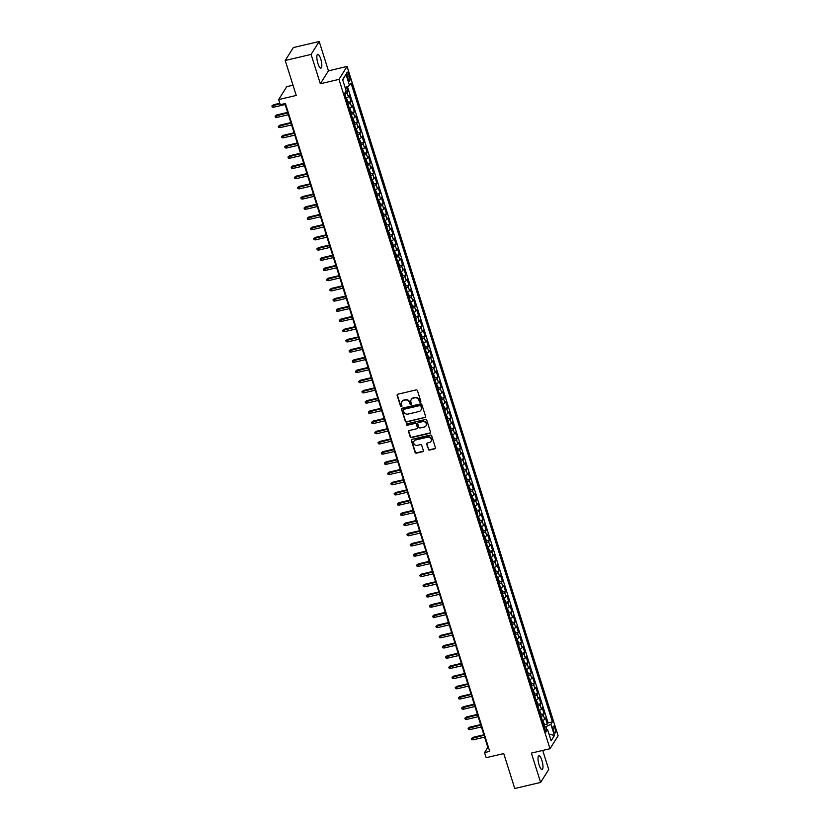 <?xml version="1.0" encoding="UTF-8"?>
<svg xmlns="http://www.w3.org/2000/svg" width="830" height="830" viewBox="0 0 830 830"><rect width="100%" height="100%" fill="white"/><g stroke="black" fill="none" stroke-linecap="round" stroke-linejoin="round"><path stroke-width="1.25" d="M420.322 402.187A0.757 0.706 -147.9 0 0 420.81 401.315L417.459 390.681A1.089 1.006 -147.9 0 0 416.131 389.913L397.85 394.209A1.089 1.006 -147.9 0 0 397.145 395.454L400.506 406.088A0.757 0.706 -147.9 0 0 401.855 406.327A0.757 0.706 -147.9 0 0 401.928 405.756L401.492 404.376A3.476 3.227 -147.9 0 1 403.733 400.413L405.248 400.05A3.476 3.227 -147.9 0 1 409.512 402.498L409.947 403.868A0.757 0.706 -147.9 0 0 411.296 404.106A0.757 0.706 -147.9 0 0 411.369 403.536L410.933 402.156A3.476 3.227 -147.9 0 1 413.174 398.193L414.699 397.829A3.476 3.227 -147.9 0 1 418.953 400.278L419.389 401.647A0.757 0.706 -147.9 0 0 420.322 402.187M411.358 399.375A3.476 3.227 -147.9 0 1 413.392 397.84L414.917 397.487A3.476 3.227 -147.9 0 1 419.181 399.925L419.607 401.305A0.757 0.706 -147.9 0 0 420.831 401.699M397.373 394.468A1.089 1.006 -147.9 0 0 397.363 395.101L400.724 405.745A0.757 0.706 -147.9 0 0 401.938 406.14M401.917 401.596A3.476 3.227 -147.9 0 1 403.951 400.06L405.476 399.707A3.476 3.227 -147.9 0 1 409.73 402.145L410.165 403.525A0.757 0.706 -147.9 0 0 411.379 403.92M541.907 760.456A7.076 1.951 76.8 0 0 538.878 755.808A7.076 1.951 76.8 0 0 539.095 764.928A7.076 1.951 76.8 0 0 542.115 769.586A7.076 1.951 76.8 0 0 541.907 760.456M320.733 58.992A7.076 1.951 76.8 0 0 317.703 54.334A7.076 1.951 76.8 0 0 317.921 63.464A7.076 1.951 76.8 0 0 320.94 68.112A7.076 1.951 76.8 0 0 320.733 58.992M554.99 728.501A3.538 0.975 76.8 0 0 553.475 726.167A3.538 0.975 76.8 0 0 553.589 730.732A3.538 0.975 76.8 0 0 555.104 733.056A3.538 0.975 76.8 0 0 554.99 728.501M428.249 449.3A1.089 1.006 -147.9 0 0 429.577 450.057L434.713 448.854A1.089 1.006 -147.9 0 0 435.408 447.609L431.683 435.792A1.089 1.006 -147.9 0 0 430.355 435.034L412.074 439.329A1.089 1.006 -147.9 0 0 411.369 440.574L415.093 452.392A1.089 1.006 -147.9 0 0 416.432 453.149L422.626 451.696A1.089 1.006 -147.9 0 0 423.321 450.451L421.733 445.399A1.089 1.006 -147.9 0 0 420.395 444.631L417.324 445.357A2.905 2.698 -147.9 0 1 414.025 441.135A2.905 2.698 -147.9 0 1 415.633 439.993L427.668 437.171A2.905 2.698 -147.9 0 1 430.978 441.394A2.905 2.698 -147.9 0 1 429.359 442.525L427.357 443.002A1.089 1.006 -147.9 0 0 426.651 444.237L428.467 448.947A1.089 1.006 -147.9 0 0 429.805 449.704L434.93 448.501A1.089 1.006 -147.9 0 0 435.408 448.242M311.084 54.417L320.339 83.757L328.452 70.83L319.197 41.5L311.084 54.417L285.219 60.497L296.237 95.45L278.652 99.579L280.26 104.684L285.427 103.47L489.71 751.368L484.544 752.592L486.152 757.686L503.737 753.557L514.756 788.5L540.621 782.42L548.734 769.503L542.716 750.413M320.339 83.757L338.962 79.379L550 748.712L531.376 753.09L540.621 782.42M424.887 417.708A1.089 1.006 -147.9 0 0 425.593 416.463L421.868 404.646A1.089 1.006 -147.9 0 0 420.53 403.888L402.249 408.184A1.089 1.006 -147.9 0 0 401.554 409.418L405.279 421.235A1.089 1.006 -147.9 0 0 406.607 422.003L425.105 417.355A1.089 1.006 -147.9 0 0 425.583 417.096M426.776 420.219L430.5 432.036A1.089 1.006 -147.9 0 1 429.805 433.281L411.524 437.576A1.089 1.006 -147.9 0 1 410.186 436.819L408.588 431.756A1.089 1.006 -147.9 0 1 409.294 430.511L416.712 428.768A1.089 1.006 -147.9 0 0 417.407 427.533L416.349 424.182A1.089 1.006 -147.9 0 0 415.021 423.414L407.302 425.23A0.757 0.706 -147.9 0 1 406.43 424.12A0.757 0.706 -147.9 0 1 406.856 423.829L425.448 419.461A1.089 1.006 -147.9 0 1 426.776 420.219M285.219 60.497L293.332 47.58L319.197 41.5M544.179 724.777L547.354 724.04L545.424 717.909L544.625 719.185L543.339 715.107A4.42 1.11 162.5 0 1 541.139 716.539M540.963 714.578L544.138 713.831L542.208 707.71L541.409 708.986L540.112 704.898A4.42 1.11 162.5 0 1 537.923 706.34M537.747 704.38L540.921 703.633L538.992 697.511L538.182 698.777L536.896 694.7A4.42 1.11 162.5 0 1 534.707 696.131M534.53 694.171L537.705 693.424L535.775 687.302L534.966 688.578L533.68 684.501A4.42 1.11 162.5 0 1 531.49 685.933M531.314 683.972L534.479 683.225L532.549 677.104L531.75 678.38L530.463 674.292A4.42 1.11 162.5 0 1 528.274 675.734M528.098 673.763L531.262 673.016L529.332 666.895L528.534 668.171L527.247 664.093A4.42 1.11 162.5 0 1 525.058 665.525M524.882 663.564L528.046 662.817L526.116 656.696L525.317 657.972L524.031 653.884A4.42 1.11 162.5 0 1 521.842 655.327M521.655 653.355L524.83 652.608L522.9 646.487L522.101 647.763L520.815 643.686A4.42 1.11 162.5 0 1 518.625 645.118M518.439 643.157L521.614 642.41L519.684 636.288L518.885 637.565L517.598 633.477A4.42 1.11 162.5 0 1 515.409 634.919M515.223 632.948L518.397 632.211L516.468 626.079L515.669 627.356L514.382 623.278A4.42 1.11 162.5 0 1 512.193 624.71M512.006 622.749L515.181 622.002L513.251 615.881L512.452 617.157L511.166 613.069A4.42 1.11 162.5 0 1 508.977 614.511M508.79 612.55L511.965 611.803L510.035 605.682L509.236 606.948L507.95 602.871A4.42 1.11 162.5 0 1 505.75 604.302M505.574 602.341L508.749 601.594L506.819 595.473L506.02 596.749L504.733 592.672A4.42 1.11 162.5 0 1 502.534 594.104M502.358 592.143L505.532 591.396L503.603 585.275L502.804 586.551L501.517 582.463A4.42 1.11 162.5 0 1 499.318 583.905M499.141 581.934L502.316 581.187L500.386 575.066L499.587 576.342L498.291 572.264A4.42 1.11 162.5 0 1 496.101 573.696M495.925 571.735L499.1 570.988L497.17 564.867L496.361 566.143L495.074 562.055A4.42 1.11 162.5 0 1 492.885 563.497M492.709 561.526L495.884 560.779L493.943 554.658L493.145 555.934L491.858 551.857A4.42 1.11 162.5 0 1 489.669 553.288M489.493 551.327L492.657 550.581L490.727 544.459L489.928 545.735L488.642 541.648A4.42 1.11 162.5 0 1 486.453 543.09M486.276 541.119L489.441 540.382L487.511 534.25L486.712 535.526L485.426 531.449A4.42 1.11 162.5 0 1 483.236 532.881M483.06 530.92L486.224 530.173L484.295 524.052L483.496 525.328L482.209 521.25A4.42 1.11 162.5 0 1 480.02 522.682M479.833 520.721L483.008 519.974L481.078 513.853L480.28 515.119L478.993 511.041A4.42 1.11 162.5 0 1 476.804 512.473M476.617 510.512L479.792 509.765L477.862 503.644L477.063 504.92L475.777 500.843A4.42 1.11 162.5 0 1 473.588 502.275M473.401 500.314L476.576 499.567L474.646 493.445L473.847 494.721L472.561 490.634A4.42 1.11 162.5 0 1 470.371 492.076M470.185 490.105L473.359 489.358L471.43 483.236L470.631 484.513L469.344 480.435A4.42 1.11 162.5 0 1 467.145 481.867M466.968 479.906L470.143 479.159L468.213 473.038L467.415 474.314L466.128 470.226A4.42 1.11 162.5 0 1 463.929 471.668M463.752 469.697L466.927 468.95L464.997 462.829L464.198 464.105L462.912 460.028A4.42 1.11 162.5 0 1 460.712 461.459M460.536 459.498L463.711 458.751L461.781 452.63L460.982 453.906L459.696 449.819A4.42 1.11 162.5 0 1 457.496 451.261M457.32 449.289L460.494 448.553L458.565 442.432L457.755 443.697L456.469 439.62A4.42 1.11 162.5 0 1 454.28 441.052M454.103 439.091L457.278 438.344L455.348 432.223L454.539 433.499L453.253 429.421A4.42 1.11 162.5 0 1 451.064 430.853M450.887 428.892L454.062 428.145L452.122 422.024L451.323 423.29L450.036 419.212A4.42 1.11 162.5 0 1 447.847 420.644M447.671 418.683L450.835 417.936L448.906 411.815L448.107 413.091L446.82 409.014A4.42 1.11 162.5 0 1 444.631 410.445M444.455 408.485L447.619 407.738L445.689 401.616L444.89 402.892L443.604 398.805A4.42 1.11 162.5 0 1 441.415 400.247M441.238 398.276L444.403 397.529L442.473 391.407L441.674 392.683L440.388 388.606A4.42 1.11 162.5 0 1 438.199 390.038M438.012 388.077L441.187 387.33L439.257 381.209L438.458 382.485L437.171 378.397A4.42 1.11 162.5 0 1 434.982 379.839M434.796 377.868L437.97 377.121L436.041 371L435.242 372.276L433.955 368.198A4.42 1.11 162.5 0 1 431.766 369.63M431.579 367.669L434.754 366.922L432.824 360.801L432.025 362.077L430.739 357.989A4.42 1.11 162.5 0 1 428.55 359.432M428.363 357.46L431.538 356.724L429.608 350.602L428.809 351.868L427.523 347.791A4.42 1.11 162.5 0 1 425.323 349.223M425.147 347.262L428.322 346.515L426.392 340.393L425.593 341.67L424.306 337.592A4.42 1.11 162.5 0 1 422.107 339.024M421.931 337.063L425.105 336.316L423.176 330.195L422.377 331.471L421.09 327.383A4.42 1.11 162.5 0 1 418.891 328.825M418.714 326.854L421.889 326.107L419.959 319.986L419.16 321.262L417.874 317.185A4.42 1.11 162.5 0 1 415.674 318.616M415.498 316.655L418.673 315.908L416.743 309.787L415.934 311.063L414.647 306.976A4.42 1.11 162.5 0 1 412.458 308.418M412.282 306.446L415.457 305.699L413.527 299.578L412.718 300.854L411.431 296.777A4.42 1.11 162.5 0 1 409.242 298.209M409.065 296.248L412.24 295.501L410.3 289.38L409.501 290.656L408.215 286.568A4.42 1.11 162.5 0 1 406.026 288.01M405.849 286.039L409.014 285.302L407.084 279.171L406.285 280.447L404.999 276.369A4.42 1.11 162.5 0 1 402.809 277.801M402.633 275.84L405.797 275.093L403.868 268.972L403.069 270.248L401.782 266.16A4.42 1.11 162.5 0 1 399.593 267.602M399.417 265.642L402.581 264.894L400.651 258.773L399.853 260.039L398.566 255.962A4.42 1.11 162.5 0 1 396.377 257.393M396.19 255.433L399.365 254.686L397.435 248.564L396.636 249.84L395.35 245.763A4.42 1.11 162.5 0 1 393.161 247.195M392.974 245.234L396.149 244.487L394.219 238.366L393.42 239.642L392.134 235.554A4.42 1.11 162.5 0 1 389.944 236.996M389.758 235.025L392.932 234.278L391.003 228.157L390.204 229.433L388.917 225.355A4.42 1.11 162.5 0 1 386.728 226.787M386.541 224.826L389.716 224.079L387.786 217.958L386.988 219.234L385.701 215.146A4.42 1.11 162.5 0 1 383.502 216.589M383.325 214.617L386.5 213.87L384.57 207.749L383.771 209.025L382.485 204.948A4.42 1.11 162.5 0 1 380.285 206.38M380.109 204.419L383.284 203.672L381.354 197.55L380.555 198.827L379.269 194.739A4.42 1.11 162.5 0 1 377.069 196.181M376.893 194.21L380.067 193.473L378.138 187.341L377.339 188.618L376.052 184.54A4.42 1.11 162.5 0 1 373.853 185.972M373.676 184.011L376.851 183.264L374.921 177.143L374.112 178.419L372.826 174.331A4.42 1.11 162.5 0 1 370.637 175.773M370.46 173.812L373.635 173.065L371.705 166.944L370.896 168.21L369.609 164.132A4.42 1.11 162.5 0 1 367.42 165.564M367.244 163.603L370.419 162.856L368.479 156.735L367.68 158.011L366.393 153.934A4.42 1.11 162.5 0 1 364.204 155.366M364.028 153.405L367.192 152.658L365.262 146.537L364.463 147.813L363.177 143.725A4.42 1.11 162.5 0 1 360.988 145.167M360.811 143.196L363.976 142.449L362.046 136.328L361.247 137.604L359.961 133.526A4.42 1.11 162.5 0 1 357.772 134.958M357.595 132.997L360.76 132.25L358.83 126.129L358.031 127.405L356.744 123.317A4.42 1.11 162.5 0 1 354.555 124.759M354.369 122.788L357.543 122.041L355.614 115.92L354.815 117.196L353.528 113.119A4.42 1.11 162.5 0 1 351.339 114.55M351.152 112.59L354.327 111.843L352.397 105.721L351.598 106.997L350.312 102.91A4.42 1.11 162.5 0 1 348.123 104.352M347.936 102.381L351.111 101.644L349.181 95.512L348.382 96.788A4.42 1.11 162.5 0 1 346.193 98.231M347.365 76.568L348.071 78.819A3.424 0.944 76.8 0 0 349.534 81.07A3.424 0.944 76.8 0 0 349.43 76.651L348.725 74.399A3.424 0.944 76.8 0 0 347.262 72.148A3.424 0.944 76.8 0 0 347.365 76.568M338.962 79.379L347.075 66.452L558.113 735.785L550 748.712M547.354 724.04L548.091 722.868L552.427 721.841L351.049 83.125L349.513 85.563L345.156 87.627M552.427 721.841L550.902 724.289L554.44 735.515L551.099 740.817L547.561 729.591L546.026 732.039L344.637 93.323L346.172 90.875L342.634 79.649L345.975 74.347L349.513 85.563M345.467 92.006L347.895 91.435L347.096 92.711A4.42 1.11 162.5 0 1 344.907 94.143M351.111 101.644L350.312 102.91M354.327 111.843L353.528 113.119M357.543 122.041L356.744 123.317M360.76 132.25L359.961 133.526M363.976 142.449L363.177 143.725M367.192 152.658L366.393 153.934M370.419 162.856L369.609 164.132M373.635 173.065L372.826 174.331M376.851 183.264L376.052 184.54M380.067 193.473L379.269 194.739M383.284 203.672L382.485 204.948M386.5 213.87L385.701 215.146M389.716 224.079L388.917 225.355M392.932 234.278L392.134 235.554M396.149 244.487L395.35 245.763M399.365 254.686L398.566 255.962M402.581 264.894L401.782 266.16M405.797 275.093L404.999 276.369M409.014 285.302L408.215 286.568M412.24 295.501L411.431 296.777M415.457 305.699L414.647 306.976M418.673 315.908L417.874 317.185M421.889 326.107L421.09 327.383M425.105 336.316L424.306 337.592M428.322 346.515L427.523 347.791M431.538 356.724L430.739 357.989M434.754 366.922L433.955 368.198M437.97 377.121L437.171 378.397M441.187 387.33L440.388 388.606M444.403 397.529L443.604 398.805M447.619 407.738L446.82 409.014M450.835 417.936L450.036 419.212M454.062 428.145L453.253 429.421M457.278 438.344L456.469 439.62M460.494 448.553L459.696 449.819M463.711 458.751L462.912 460.028M466.927 468.95L466.128 470.226M470.143 479.159L469.344 480.435M473.359 489.358L472.561 490.634M476.576 499.567L475.777 500.843M479.792 509.765L478.993 511.041M483.008 519.974L482.209 521.25M486.224 530.173L485.426 531.449M489.441 540.382L488.642 541.648M492.657 550.581L491.858 551.857M495.884 560.779L495.074 562.055M499.1 570.988L498.291 572.264M502.316 581.187L501.517 582.463M505.532 591.396L504.733 592.672M508.749 601.594L507.95 602.871M511.965 611.803L511.166 613.069M515.181 622.002L514.382 623.278M518.397 632.211L517.598 633.477M521.614 642.41L520.815 643.686M524.83 652.608L524.031 653.884M528.046 662.817L527.247 664.093M531.262 673.016L530.463 674.292M534.479 683.225L533.68 684.501M537.705 693.424L536.896 694.7M540.921 703.633L540.112 704.898M544.138 713.831L543.339 715.107M548.091 722.868L347.448 86.538M347.895 91.435L346.494 86.994M546.773 729.497L545.881 726.655L544.439 726.997M293 85.189L286.765 86.662L278.652 99.579M328.452 70.83L347.075 66.452M284.856 103.605L487.833 747.353L484.544 752.592M488.403 747.218L487.833 747.353M349.409 108.429A4.42 1.11 -17.5 0 0 351.598 106.997M352.626 118.638A4.42 1.11 -17.5 0 0 354.815 117.196M355.842 128.837A4.42 1.11 -17.5 0 0 358.031 127.405M359.058 139.035A4.42 1.11 -17.5 0 0 361.247 137.604M362.274 149.244A4.42 1.11 -17.5 0 0 364.463 147.813M365.49 159.443A4.42 1.11 -17.5 0 0 367.68 158.011M368.707 169.652A4.42 1.11 -17.5 0 0 370.896 168.21M371.923 179.851A4.42 1.11 -17.5 0 0 374.112 178.419M375.139 190.06A4.42 1.11 -17.5 0 0 377.339 188.618M378.356 200.258A4.42 1.11 -17.5 0 0 380.555 198.827M381.572 210.467A4.42 1.11 -17.5 0 0 383.771 209.025M384.788 220.666A4.42 1.11 -17.5 0 0 386.988 219.234M388.015 230.865A4.42 1.11 -17.5 0 0 390.204 229.433M391.231 241.074A4.42 1.11 -17.5 0 0 393.42 239.642M394.447 251.272A4.42 1.11 -17.5 0 0 396.636 249.84M397.663 261.481A4.42 1.11 -17.5 0 0 399.853 260.039M400.88 271.68A4.42 1.11 -17.5 0 0 403.069 270.248M404.096 281.889A4.42 1.11 -17.5 0 0 406.285 280.447M407.312 292.087A4.42 1.11 -17.5 0 0 409.501 290.656M410.528 302.296A4.42 1.11 -17.5 0 0 412.718 300.854M413.745 312.495A4.42 1.11 -17.5 0 0 415.934 311.063M416.961 322.694A4.42 1.11 -17.5 0 0 419.16 321.262M420.177 332.903A4.42 1.11 -17.5 0 0 422.377 331.471M423.393 343.101A4.42 1.11 -17.5 0 0 425.593 341.67M426.62 353.31A4.42 1.11 -17.5 0 0 428.809 351.868M429.836 363.509A4.42 1.11 -17.5 0 0 432.025 362.077M433.053 373.718A4.42 1.11 -17.5 0 0 435.242 372.276M436.269 383.917A4.42 1.11 -17.5 0 0 438.458 382.485M439.485 394.126A4.42 1.11 -17.5 0 0 441.674 392.683M442.701 404.324A4.42 1.11 -17.5 0 0 444.89 402.892M445.918 414.523A4.42 1.11 -17.5 0 0 448.107 413.091M449.134 424.732A4.42 1.11 -17.5 0 0 451.323 423.29M452.35 434.93A4.42 1.11 -17.5 0 0 454.539 433.499M455.566 445.139A4.42 1.11 -17.5 0 0 457.755 443.697M458.783 455.338A4.42 1.11 -17.5 0 0 460.982 453.906M461.999 465.547A4.42 1.11 -17.5 0 0 464.198 464.105M465.215 475.746A4.42 1.11 -17.5 0 0 467.415 474.314M468.442 485.955A4.42 1.11 -17.5 0 0 470.631 484.513M471.658 496.153A4.42 1.11 -17.5 0 0 473.847 494.721M474.874 506.352A4.42 1.11 -17.5 0 0 477.063 504.92M478.09 516.561A4.42 1.11 -17.5 0 0 480.28 515.119M481.307 526.76A4.42 1.11 -17.5 0 0 483.496 525.328M484.523 536.968A4.42 1.11 -17.5 0 0 486.712 535.526M487.739 547.167A4.42 1.11 -17.5 0 0 489.928 545.735M490.955 557.376A4.42 1.11 -17.5 0 0 493.145 555.934M494.172 567.575A4.42 1.11 -17.5 0 0 496.361 566.143M497.388 577.773A4.42 1.11 -17.5 0 0 499.587 576.342M500.604 587.982A4.42 1.11 -17.5 0 0 502.804 586.551M503.82 598.181A4.42 1.11 -17.5 0 0 506.02 596.749M507.037 608.39A4.42 1.11 -17.5 0 0 509.236 606.948M510.263 618.589A4.42 1.11 -17.5 0 0 512.452 617.157M513.48 628.798A4.42 1.11 -17.5 0 0 515.669 627.356M516.696 638.996A4.42 1.11 -17.5 0 0 518.885 637.565M519.912 649.205A4.42 1.11 -17.5 0 0 522.101 647.763M523.128 659.404A4.42 1.11 -17.5 0 0 525.317 657.972M526.345 669.603A4.42 1.11 -17.5 0 0 528.534 668.171M529.561 679.812A4.42 1.11 -17.5 0 0 531.75 678.38M532.777 690.01A4.42 1.11 -17.5 0 0 534.966 688.578M535.993 700.219A4.42 1.11 -17.5 0 0 538.182 698.777M539.21 710.418A4.42 1.11 -17.5 0 0 541.409 708.986M547.561 729.591L545.154 729.279M542.426 720.627A4.42 1.11 -17.5 0 0 544.625 719.185M545.881 726.655L550.902 724.289M342.728 79.95L345.975 74.347M554.44 735.515L548.962 734.021M401.782 408.443A1.089 1.006 -147.9 0 0 401.772 409.076L405.497 420.893A1.089 1.006 -147.9 0 0 406.825 421.65L425.105 417.355M420.789 406.088A0.757 0.706 -147.9 0 0 419.856 405.548L403.805 409.325A0.757 0.706 -147.9 0 0 403.318 410.186L403.774 411.639A3.476 3.227 -147.9 0 0 408.038 414.087L419.005 411.504A3.476 3.227 -147.9 0 0 421.246 407.54L421.007 405.735A0.757 0.706 -147.9 0 0 420.073 405.196L419.856 405.548M403.525 409.46A0.757 0.706 -147.9 0 1 404.034 408.972L420.073 405.196M421.038 409.968A3.476 3.227 -147.9 0 0 421.464 407.188L421.246 407.54M421.007 405.735L421.464 407.188M408.817 430.78A1.089 1.006 -147.9 0 0 408.817 431.403L410.404 436.466A1.089 1.006 -147.9 0 0 411.742 437.223L430.023 432.928A1.089 1.006 -147.9 0 0 430.49 432.669M417.397 428.166A1.089 1.006 -147.9 0 0 417.625 427.18L416.567 423.829A1.089 1.006 -147.9 0 0 415.239 423.061L407.302 425.23M406.576 423.964A0.757 0.706 -147.9 0 0 407.52 424.877M424.4 426.962A2.905 2.698 -147.9 0 0 425.78 422.719A2.905 2.698 -147.9 0 0 422.709 421.609L418.476 422.605A1.089 1.006 -147.9 0 0 417.77 423.84L418.828 427.201A1.089 1.006 -147.9 0 0 420.156 427.958L424.4 426.962M426.112 425.645A2.905 2.698 -147.9 0 0 422.927 421.256L422.709 421.609M417.998 422.864A1.089 1.006 -147.9 0 1 418.694 422.252L422.927 421.256M426.879 443.262A1.089 1.006 -147.9 0 0 426.879 443.884L428.467 448.947M431.081 441.207A2.905 2.698 -147.9 0 0 427.896 436.819L427.668 437.171M414.139 440.958A2.905 2.698 -147.9 0 1 415.861 439.651L427.896 436.819M411.597 439.589A1.089 1.006 -147.9 0 0 411.587 440.222L415.322 452.039A1.089 1.006 -147.9 0 0 416.65 452.796L422.844 451.344A1.089 1.006 -147.9 0 0 423.321 451.084M273.599 107.236L272.209 107.008L271.887 105.991L273.412 104.777L273.599 107.236L285.147 104.528M271.887 105.991L279.969 103.771M273.412 104.777L279.814 103.273M346.369 98.148L347.998 101.488L347.884 103.159A2.926 0.737 162.5 0 1 347.791 103.314M346.982 101.561L346.598 100.337M276.815 117.445L275.425 117.217L275.104 116.19L276.629 114.976L276.815 117.445L288.363 114.727M275.104 116.19L287.782 112.89M276.629 114.976L287.626 112.392M349.596 108.346L351.214 111.687L351.1 113.409A2.926 0.737 162.5 0 1 351.007 113.523M350.198 111.76L349.814 110.535M280.032 127.644L278.641 127.415L278.32 126.399L279.845 125.185L280.032 127.644L291.579 124.936M278.32 126.399L290.998 123.099M279.845 125.185L290.842 122.591M352.812 118.555L354.431 121.896L354.317 123.608A2.926 0.737 162.5 0 1 354.223 123.722M353.414 121.969L353.03 120.744M283.248 137.853L281.858 137.614L281.536 136.597L283.061 135.383L283.248 137.853L294.795 135.134M281.536 136.597L294.225 133.298M283.061 135.383L294.059 132.8M356.029 128.754L357.647 132.095L357.533 133.817A2.926 0.737 162.5 0 1 357.44 133.921M356.63 132.167L356.246 130.943M286.464 148.051L285.074 147.823L284.752 146.806L286.277 145.592L286.464 148.051L298.012 145.333M284.752 146.806L297.441 143.497M286.277 145.592L297.275 142.999M359.245 138.963L360.863 142.304L360.749 144.015A2.926 0.737 162.5 0 1 360.656 144.13M359.846 142.366L359.463 141.142M289.68 158.26L288.29 158.022L287.969 157.005L289.494 155.791L289.68 158.26L301.238 155.542M287.969 157.005L300.657 153.706M289.494 155.791L300.502 153.208M362.461 149.161L364.09 152.502L363.965 154.224A2.926 0.737 162.5 0 1 363.882 154.328M363.063 152.575L362.679 151.351M292.897 168.459L291.506 168.231L291.185 167.204L292.71 165.99L292.897 168.459L304.454 165.741M291.185 167.204L303.873 163.904M292.71 165.99L303.718 163.406M365.677 159.36L367.306 162.701L367.182 164.423A2.926 0.737 162.5 0 1 367.099 164.537M366.279 162.773L365.895 161.549M296.113 178.668L294.733 178.429L294.411 177.413L295.926 176.199L296.113 178.668L307.671 175.95M294.411 177.413L307.09 174.113M295.926 176.199L306.934 173.615M368.894 169.569L370.522 172.91L370.398 174.632A2.926 0.737 162.5 0 1 370.315 174.736M369.495 172.982L369.111 171.758M299.329 188.867L297.949 188.638L297.628 187.611L299.142 186.397L299.329 188.867L310.887 186.148M297.628 187.611L310.306 184.312M299.142 186.397L310.15 183.814M372.11 179.768L373.739 183.108L373.614 184.831A2.926 0.737 162.5 0 1 373.531 184.945M372.712 183.181L372.328 181.957M302.545 199.065L301.166 198.837L300.844 197.82L302.369 196.606L302.545 199.065L314.103 196.357M300.844 197.82L313.522 194.521M302.369 196.606L313.367 194.023M375.326 189.977L376.955 193.317L376.841 195.029A2.926 0.737 162.5 0 1 376.747 195.143M375.938 193.39L375.544 192.166M305.762 209.274L304.382 209.046L304.06 208.019L305.585 206.805L305.762 209.274L317.319 206.556M304.06 208.019L316.738 204.72M305.585 206.805L316.583 204.222M378.542 200.175L380.171 203.516L380.057 205.197A2.926 0.737 162.5 0 1 379.964 205.352M379.154 203.589L378.76 202.364M308.978 219.473L307.598 219.245L307.276 218.228L308.802 217.014L308.978 219.473L320.536 216.765M307.276 218.228L319.955 214.929M308.802 217.014L319.799 214.42M381.759 210.384L383.387 213.725L383.273 215.437A2.926 0.737 162.5 0 1 383.18 215.551M382.371 213.798L381.976 212.573M312.205 229.682L310.814 229.443L310.493 228.426L312.018 227.213L312.205 229.682L323.752 226.964M310.493 228.426L323.171 225.127M312.018 227.213L323.015 224.629M384.975 220.583L386.604 223.924L386.49 225.646A2.926 0.737 162.5 0 1 386.396 225.75M385.587 223.996L385.203 222.772M315.421 239.88L314.031 239.652L313.709 238.635L315.234 237.422L315.421 239.88L326.968 237.162M313.709 238.635L326.387 235.326M315.234 237.422L326.232 234.828M388.191 230.792L389.82 234.122L389.706 235.803A2.926 0.737 162.5 0 1 389.612 235.959M388.803 234.195L388.419 232.971M318.637 250.089L317.247 249.851L316.925 248.834L318.45 247.62L318.637 250.089L330.184 247.371M316.925 248.834L329.603 245.535M318.45 247.62L329.448 245.037M391.418 240.991L393.036 244.331L392.922 246.054A2.926 0.737 162.5 0 1 392.829 246.157M392.019 244.404L391.636 243.18M321.853 260.288L320.463 260.06L320.141 259.033L321.667 257.819L321.853 260.288L333.401 257.57M320.141 259.033L332.82 255.733M321.667 257.819L332.664 255.235M394.634 251.189L396.252 254.53L396.138 256.252A2.926 0.737 162.5 0 1 396.045 256.366M395.236 254.603L394.852 253.378M325.07 270.497L323.679 270.258L323.358 269.242L324.883 268.028L325.07 270.497L336.617 267.779M323.358 269.242L336.046 265.942M324.883 268.028L335.88 265.444M397.85 261.398L399.469 264.739L399.355 266.409A2.926 0.737 162.5 0 1 399.261 266.565M398.452 264.812L398.068 263.587M328.286 280.696L326.896 280.467L326.574 279.44L328.099 278.226L328.286 280.696L339.833 277.977M326.574 279.44L339.263 276.141M328.099 278.226L339.096 275.643M401.066 271.597L402.685 274.938L402.571 276.66A2.926 0.737 162.5 0 1 402.488 276.774M401.668 275.01L401.284 273.786M331.502 290.894L330.112 290.666L329.79 289.649L331.315 288.435L331.502 290.894L343.06 288.186M329.79 289.649L342.479 286.35M331.315 288.435L342.323 285.852M404.283 281.806L405.912 285.147L405.787 286.858A2.926 0.737 162.5 0 1 405.704 286.973M404.884 285.219L404.501 283.995M334.718 301.103L333.328 300.875L333.006 299.848L334.532 298.634L334.718 301.103L346.276 298.385M333.006 299.848L345.695 296.549M334.532 298.634L345.539 296.051M407.499 292.004L409.128 295.345L409.003 297.067A2.926 0.737 162.5 0 1 408.92 297.182M408.101 295.418L407.717 294.194M337.935 311.302L336.555 311.074L336.233 310.057L337.748 308.843L337.935 311.302L349.492 308.594M336.233 310.057L348.911 306.747M337.748 308.843L348.756 306.249M410.715 302.213L412.344 305.554L412.22 307.266A2.926 0.737 162.5 0 1 412.137 307.38M411.317 305.627L410.933 304.402M341.151 321.511L339.771 321.272L339.449 320.256L340.964 319.042L341.151 321.511L352.709 318.793M339.449 320.256L352.127 316.956M340.964 319.042L351.972 316.458M413.931 312.412L415.56 315.753L415.436 317.475A2.926 0.737 162.5 0 1 415.353 317.579M414.533 315.825L414.149 314.601M344.367 331.71L342.987 331.481L342.666 330.454L344.191 329.251L344.367 331.71L355.925 328.991M342.666 330.454L355.344 327.155M344.191 329.251L355.188 326.657M417.148 322.611L418.776 325.951L418.662 327.674A2.926 0.737 162.5 0 1 418.569 327.788M417.76 326.024L417.365 324.8M347.583 341.919L346.203 341.68L345.882 340.663L347.407 339.449L347.583 341.919L359.141 339.2M345.882 340.663L358.56 337.364M347.407 339.449L358.404 336.866M420.364 332.82L421.993 336.16L421.879 337.883A2.926 0.737 162.5 0 1 421.785 337.986M420.976 336.233L420.582 335.009M350.8 352.117L349.42 351.889L349.098 350.862L350.623 349.648L350.8 352.117L362.357 349.399M349.098 350.862L361.776 347.563M350.623 349.648L361.621 347.065M423.58 343.018L425.209 346.359L425.095 348.081A2.926 0.737 162.5 0 1 425.002 348.195M424.192 346.432L423.798 345.207M354.026 362.316L352.636 362.088L352.314 361.071L353.839 359.857L354.026 362.316L365.574 359.608M352.314 361.071L364.993 357.772M353.839 359.857L364.837 357.274M426.796 353.227L428.425 356.568L428.311 358.28A2.926 0.737 162.5 0 1 428.218 358.394M427.409 356.641L427.025 355.416M357.242 372.525L355.852 372.296L355.531 371.269L357.056 370.056L357.242 372.525L368.79 369.807M355.531 371.269L368.209 367.97M357.056 370.056L368.053 367.472M430.013 363.426L431.642 366.767L431.527 368.447A2.926 0.737 162.5 0 1 431.434 368.603M430.625 366.839L430.241 365.615M360.459 382.723L359.068 382.495L358.747 381.478L360.272 380.264L360.459 382.723L372.006 380.016M358.747 381.478L371.425 378.179M360.272 380.264L371.269 377.681M433.239 373.635L434.858 376.976L434.744 378.688A2.926 0.737 162.5 0 1 434.65 378.802M433.841 377.048L433.457 375.824M363.675 392.932L362.285 392.694L361.963 391.677L363.488 390.463L363.675 392.932L375.222 390.214M361.963 391.677L374.641 388.378M363.488 390.463L374.486 387.88M436.456 383.834L438.074 387.174L437.96 388.897A2.926 0.737 162.5 0 1 437.867 389M437.057 387.247L436.673 386.023M366.891 403.131L365.501 402.903L365.179 401.886L366.704 400.672L366.891 403.131L378.439 400.413M365.179 401.886L377.868 398.576M366.704 400.672L377.702 398.078M439.672 394.043L441.29 397.383L441.176 399.054A2.926 0.737 162.5 0 1 441.083 399.209M440.274 397.456L439.89 396.221M370.107 413.34L368.717 413.101L368.396 412.085L369.921 410.871L370.107 413.34L381.655 410.622M368.396 412.085L381.084 408.785M369.921 410.871L380.918 408.287M442.888 404.241L444.517 407.582L444.392 409.304A2.926 0.737 162.5 0 1 444.309 409.408M443.49 407.655L443.106 406.43M373.324 423.539L371.933 423.31L371.612 422.283L373.137 421.08L373.324 423.539L384.881 420.82M371.612 422.283L384.3 418.984M373.137 421.08L384.145 418.486M446.104 414.44L447.733 417.781L447.609 419.503A2.926 0.737 162.5 0 1 447.526 419.617M446.706 417.853L446.322 416.629M376.54 433.748L375.15 433.509L374.828 432.492L376.353 431.278L376.54 433.748L388.098 431.029M374.828 432.492L387.517 429.193M376.353 431.278L387.361 428.695M449.321 424.649L450.949 427.99L450.825 429.712A2.926 0.737 162.5 0 1 450.742 429.815M449.922 428.062L449.538 426.838M379.756 443.946L378.376 443.718L378.055 442.691L379.569 441.477L379.756 443.946L391.314 441.228M378.055 442.691L390.733 439.392M379.569 441.477L390.577 438.894M452.537 434.847L454.166 438.188L454.041 439.91A2.926 0.737 162.5 0 1 453.958 440.025M453.139 438.261L452.755 437.037M382.972 454.145L381.593 453.917L381.271 452.9L382.786 451.686L382.972 454.145L394.53 451.437M381.271 452.9L393.949 449.601M382.786 451.686L393.794 449.103M455.753 445.056L457.382 448.397L457.268 450.109A2.926 0.737 162.5 0 1 457.174 450.223M456.355 448.47L455.971 447.246M386.189 464.354L384.809 464.126L384.487 463.099L386.012 461.885L386.189 464.354L397.746 461.636M384.487 463.099L397.165 459.799M386.012 461.885L397.01 459.301M458.969 455.255L460.598 458.596L460.484 460.318A2.926 0.737 162.5 0 1 460.391 460.432M459.581 458.668L459.187 457.444M389.405 474.553L388.025 474.324L387.703 473.308L389.229 472.094L389.405 474.553L400.963 471.845M387.703 473.308L400.382 470.008M389.229 472.094L400.226 469.5M462.186 465.464L463.814 468.805L463.7 470.517A2.926 0.737 162.5 0 1 463.607 470.631M462.798 468.877L462.403 467.653M392.621 484.762L391.241 484.523L390.92 483.506L392.445 482.292L392.621 484.762L404.179 482.043M390.92 483.506L403.598 480.207M392.445 482.292L403.442 479.709M465.402 475.663L467.031 479.003L466.917 480.726A2.926 0.737 162.5 0 1 466.823 480.829M466.014 479.076L465.62 477.852M395.848 494.96L394.458 494.732L394.136 493.715L395.661 492.501L395.848 494.96L407.395 492.242M394.136 493.715L406.814 490.406M395.661 492.501L406.659 489.908M468.618 485.872L470.247 489.212L470.133 490.924A2.926 0.737 162.5 0 1 470.039 491.038M469.23 489.275L468.846 488.05M399.064 505.169L397.674 504.931L397.352 503.914L398.877 502.7L399.064 505.169L410.611 502.451M397.352 503.914L410.03 500.615M398.877 502.7L409.875 500.117M471.845 496.07L473.463 499.411L473.349 501.092A2.926 0.737 162.5 0 1 473.256 501.237M472.446 499.484L472.063 498.259M402.28 515.368L400.89 515.139L400.568 514.112L402.094 512.909L402.28 515.368L413.828 512.65M400.568 514.112L413.247 510.813M402.094 512.909L413.091 510.315M475.061 506.269L476.679 509.61L476.565 511.332A2.926 0.737 162.5 0 1 476.472 511.446M475.663 509.682L475.279 508.458M405.497 525.577L404.106 525.338L403.785 524.321L405.31 523.108L405.497 525.577L417.044 522.859M403.785 524.321L416.473 521.022M405.31 523.108L416.307 520.524M478.277 516.478L479.896 519.819L479.782 521.541A2.926 0.737 162.5 0 1 479.688 521.645M478.879 519.891L478.495 518.667M408.713 535.775L407.323 535.547L407.001 534.52L408.526 533.306L408.713 535.775L420.26 533.057M407.001 534.52L419.69 531.221M408.526 533.306L419.524 530.723M481.493 526.677L483.112 530.017L482.998 531.698A2.926 0.737 162.5 0 1 482.904 531.854M482.095 530.09L481.711 528.866M411.929 545.974L410.539 545.746L410.217 544.729L411.742 543.515L411.929 545.974L423.476 543.266M410.217 544.729L422.906 541.43M411.742 543.515L422.74 540.932M484.71 536.886L486.339 540.226L486.214 541.938A2.926 0.737 162.5 0 1 486.131 542.052M485.311 540.299L484.928 539.075M415.145 556.183L413.755 555.955L413.433 554.928L414.959 553.714L415.145 556.183L426.703 553.465M413.433 554.928L426.122 551.628M414.959 553.714L425.966 551.13M487.926 547.084L489.555 550.425L489.43 552.147A2.926 0.737 162.5 0 1 489.347 552.261M488.528 550.498L488.144 549.273M418.362 566.382L416.982 566.153L416.65 565.137L418.175 563.923L418.362 566.382L429.919 563.674M416.65 565.137L429.338 561.837M418.175 563.923L429.183 561.329M491.142 557.293L492.771 560.634L492.657 562.304A2.926 0.737 162.5 0 1 492.564 562.46M491.744 560.707L491.36 559.482M421.578 576.591L420.198 576.352L419.876 575.335L421.391 574.121L421.578 576.591L433.136 573.872M419.876 575.335L432.555 572.036M421.391 574.121L432.399 571.538M494.358 567.492L495.987 570.833L495.863 572.555A2.926 0.737 162.5 0 1 495.78 572.659M494.96 570.905L494.576 569.681M424.794 586.789L423.414 586.561L423.093 585.544L424.607 584.33L424.794 586.789L436.352 584.071M423.093 585.544L435.771 582.235M424.607 584.33L435.615 581.737M497.575 577.701L499.204 581.042L499.089 582.753A2.926 0.737 162.5 0 1 498.996 582.867M498.176 581.104L497.793 579.88M428.01 596.998L426.63 596.76L426.309 595.743L427.834 594.529L428.01 596.998L439.568 594.28M426.309 595.743L438.987 592.444M427.834 594.529L438.831 591.946M500.791 587.899L502.42 591.24L502.306 592.962A2.926 0.737 162.5 0 1 502.212 593.066M501.403 591.313L501.009 590.089M431.227 607.197L429.847 606.969L429.525 605.942L431.05 604.728L431.227 607.197L442.784 604.479M429.525 605.942L442.203 602.642M431.05 604.728L442.048 602.144M504.007 598.098L505.636 601.439L505.522 603.161A2.926 0.737 162.5 0 1 505.429 603.275M504.619 601.511L504.225 600.287M434.443 617.406L433.063 617.167L432.741 616.151L434.266 614.937L434.443 617.406L446.001 614.688M432.741 616.151L445.42 612.851M434.266 614.937L445.264 612.353M507.223 608.307L508.852 611.648L508.738 613.37A2.926 0.737 162.5 0 1 508.645 613.474M507.836 611.72L507.441 610.496M437.669 627.605L436.279 627.376L435.958 626.349L437.483 625.135L437.669 627.605L449.217 624.886M435.958 626.349L448.636 623.05M437.483 625.135L448.48 622.552M510.44 618.506L512.069 621.846L511.954 623.569A2.926 0.737 162.5 0 1 511.861 623.683M511.052 621.919L510.668 620.695M440.886 637.803L439.495 637.575L439.174 636.558L440.699 635.344L440.886 637.803L452.433 635.095M439.174 636.558L451.852 633.259M440.699 635.344L451.696 632.761M513.666 628.715L515.285 632.055L515.171 633.767A2.926 0.737 162.5 0 1 515.077 633.881M514.268 632.128L513.884 630.904M444.102 648.012L442.712 647.784L442.39 646.757L443.915 645.543L444.102 648.012L455.649 645.294M442.39 646.757L455.068 643.458M443.915 645.543L454.913 642.96M516.883 638.913L518.501 642.254L518.387 643.976A2.926 0.737 162.5 0 1 518.293 644.09M517.484 642.327L517.1 641.102M447.318 658.211L445.928 657.983L445.606 656.966L447.131 655.752L447.318 658.211L458.865 655.503M445.606 656.966L458.295 653.667M447.131 655.752L458.129 653.158M520.099 649.122L521.717 652.463L521.603 654.175A2.926 0.737 162.5 0 1 521.51 654.289M520.701 652.536L520.317 651.311M450.534 668.42L449.144 668.181L448.823 667.164L450.348 665.951L450.534 668.42L462.082 665.702M448.823 667.164L461.511 663.865M450.348 665.951L461.345 663.367M523.315 659.321L524.933 662.662L524.819 664.342A2.926 0.737 162.5 0 1 524.726 664.488M523.917 662.734L523.533 661.51M453.751 678.618L452.36 678.39L452.039 677.373L453.564 676.16L453.751 678.618L465.298 675.9M452.039 677.373L464.727 674.064M453.564 676.16L464.572 673.566M526.531 669.53L528.16 672.86L528.036 674.583A2.926 0.737 162.5 0 1 527.953 674.697M527.133 672.933L526.749 671.709M456.967 688.827L455.577 688.589L455.255 687.572L456.78 686.358L456.967 688.827L468.525 686.109M455.255 687.572L467.944 684.273M456.78 686.358L467.788 683.775M529.748 679.729L531.376 683.069L531.252 684.792A2.926 0.737 162.5 0 1 531.169 684.895M530.349 683.142L529.965 681.918M460.183 699.026L458.803 698.798L458.482 697.771L459.996 696.557L460.183 699.026L471.741 696.308M458.482 697.771L471.16 694.471M459.996 696.557L471.004 693.973M532.964 689.927L534.593 693.268L534.479 694.949A2.926 0.737 162.5 0 1 534.385 695.104M533.566 693.341L533.182 692.116M463.399 709.235L462.02 708.996L461.698 707.98L463.213 706.766L463.399 709.235L474.957 706.517M461.698 707.98L474.376 704.68M463.213 706.766L474.221 704.182M536.18 700.136L537.809 703.477L537.684 705.189A2.926 0.737 162.5 0 1 537.601 705.303M536.782 703.55L536.398 702.325M466.616 719.434L465.236 719.205L464.914 718.178L466.439 716.964L466.616 719.434L478.173 716.715M464.914 718.178L477.592 714.879M466.439 716.964L477.437 714.381M539.396 710.335L541.025 713.676L540.911 715.398A2.926 0.737 162.5 0 1 540.818 715.512M539.998 713.748L539.614 712.524M469.832 729.632L468.452 729.404L468.13 728.387L469.656 727.173L469.832 729.632L481.39 726.924M468.13 728.387L480.809 725.088M469.656 727.173L480.653 724.59M542.613 720.544L544.241 723.885L544.127 725.555A2.926 0.737 162.5 0 1 544.034 725.711M543.225 723.957L542.83 722.733M473.048 739.841L471.668 739.613L471.347 738.586L472.872 737.372L473.048 739.841L484.606 737.123M471.347 738.586L484.025 735.287M472.872 737.372L483.869 734.789M348.382 96.788L347.096 92.711M346.95 74.825L348.725 74.399M347.531 77.097L349.43 76.651M347.884 103.159L346.318 98.168M351.1 113.368L349.534 108.377M354.317 123.566L352.75 118.576M357.533 133.775L355.966 128.785M360.749 143.974L359.183 138.984M363.976 154.173L362.399 149.193M367.192 164.382L365.615 159.391M370.408 174.58L368.831 169.6M373.625 184.789L372.048 179.799M376.841 194.988L375.264 189.997M380.057 205.197L378.48 200.206M383.273 215.395L381.696 210.405M386.49 225.604L384.923 220.614M389.706 235.803L388.139 230.813M392.922 246.002L391.355 241.022M396.138 256.211L394.572 251.22M399.355 266.409L397.788 261.419M402.581 276.618L401.004 271.628M405.797 286.817L404.22 281.827M409.014 297.026L407.437 292.036M412.23 307.225L410.653 302.234M415.446 317.433L413.869 312.443M418.662 327.632L417.085 322.642M421.879 337.831L420.302 332.851M425.095 348.04L423.518 343.049M428.311 358.238L426.745 353.248M431.527 368.447L429.961 363.457M434.744 378.646L433.177 373.656M437.96 388.855L436.393 383.865M441.176 399.054L439.61 394.063M444.403 409.263L442.826 404.272M447.619 419.461L446.042 414.471M450.835 429.66L449.258 424.68M454.052 439.869L452.475 434.879M457.268 450.068L455.691 445.077M460.484 460.276L458.907 455.286M463.7 470.475L462.123 465.485M466.917 480.684L465.34 475.694M470.133 490.883L468.566 485.892M473.349 501.092L471.782 496.101M476.565 511.29L474.999 506.3M479.782 521.489L478.215 516.509M482.998 531.698L481.431 526.708M486.224 541.897L484.647 536.906M489.441 552.106L487.864 547.115M492.657 562.304L491.08 557.314M495.873 572.513L494.296 567.523M499.089 582.712L497.512 577.722M502.306 592.911L500.729 587.931M505.522 603.12L503.945 598.129M508.738 613.318L507.161 608.338M511.954 623.527L510.388 618.537M515.171 633.726L513.604 628.735M518.387 643.935L516.82 638.944M521.603 654.133L520.037 649.143M524.819 664.342L523.253 659.352M528.046 674.541L526.469 669.551M531.262 684.74L529.685 679.76M534.479 694.949L532.902 689.958M537.695 705.147L536.118 700.157M540.911 715.356L539.334 710.366M544.127 725.555L542.55 720.565"/></g></svg>
